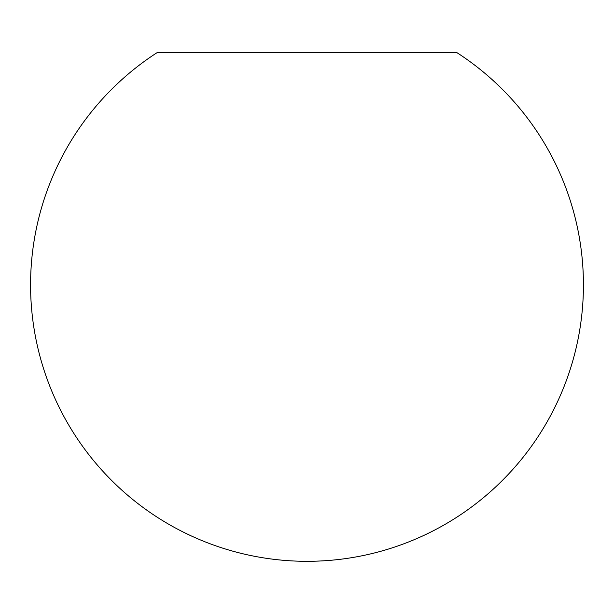 <?xml version="1.0" encoding="UTF-8"?>
<svg xmlns="http://www.w3.org/2000/svg" width="614" height="614" viewBox="0 0 614 614"><rect width="100%" height="100%" fill="white"/><g stroke="black" fill="none" stroke-linecap="round" stroke-linejoin="round"><path stroke-width="0.92" d="M307 561.311A276.423 276.423 0 0 1 157.015 52.689L456.985 52.689A276.423 276.423 0 0 1 307 561.311"/></g></svg>
